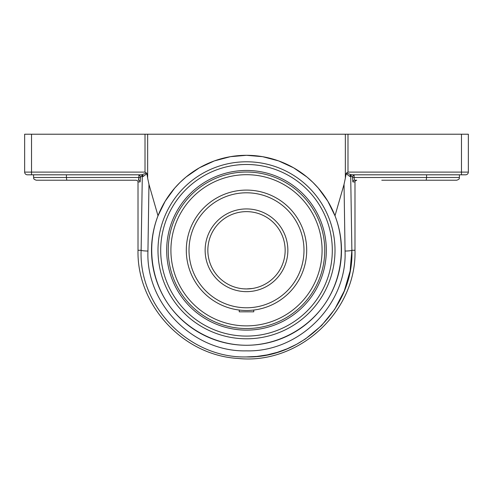 <?xml version="1.0" encoding="UTF-8"?>
<svg xmlns="http://www.w3.org/2000/svg" width="493" height="493" viewBox="0 0 493 493"><rect width="100%" height="100%" fill="white"/><g stroke="black" fill="none" stroke-linecap="round" stroke-linejoin="round"><path stroke-width="0.74" d="M246.5 345.266C215.614 345.199 185.565 329.342 168.082 303.879C150.71 278.335 146.852 244.583 158.006 215.786L165.217 201.156L174.732 188.073L180.111 182.361L185.99 177.073L199.369 167.823L214.412 160.891L230.41 156.682L246.5 155.307L262.59 156.682L278.588 160.891L293.631 167.823L307.01 177.073L312.889 182.361L318.268 188.073L327.783 201.156L334.993 215.786C346.148 244.583 342.29 278.335 324.918 303.879C307.435 329.342 277.386 345.199 246.5 345.266A94.983 94.983 0 0 0 341.483 250.29A94.983 94.983 0 0 0 246.5 155.307A94.983 94.983 0 0 0 151.517 250.29A94.983 94.983 0 0 0 246.5 345.266M246.5 338.796A88.506 88.506 0 0 0 323.149 206.037A88.506 88.506 0 0 0 169.851 206.037A88.506 88.506 0 0 0 246.5 338.796M345.057 251.048C347.245 303.996 299.775 352.31 246.371 350.862C192.948 352.187 145.712 303.682 147.943 251.048L148.966 184.382L147.653 178.207L147.653 134.219L345.346 134.219L345.346 178.207L344.034 184.382L345.057 251.048A6.871 0.764 -0.8 0 0 351.873 250.29L350.708 176.525L349.82 176.451L352.396 176.525L352.883 181.935L354.991 181.935C354.516 181.597 355.089 181.03 356.71 180.216L354.59 180.216A1.719 1.707 -90 0 0 352.883 181.935M334.993 215.786L344.034 184.382M354.412 180.013L354.103 177.511L352.396 177.511M354.301 174.805L352.396 176.525M352.409 174.805A1.719 1.701 -90 0 0 350.708 176.525M381.773 174.805L351.299 174.805A1.719 1.479 -90 0 0 349.82 176.451L346.117 173.684L345.34 178.207M465.645 174.805A2.705 2.705 0 0 0 468.35 172.1L468.35 134.219L347.984 134.219L347.984 172.1L346.48 173.037L347.984 172.1L461.479 172.1L461.479 174.805L465.645 174.805L351.299 174.805L346.48 173.037L346.117 173.684M426.587 174.805L426.587 177.511L354.103 177.511L354.103 174.818M381.773 180.216L426.205 180.216L426.587 177.511L459.414 177.511C458.897 178.312 460.413 178.928 456.709 180.216L415.593 180.216M426.205 180.216L456.709 180.216M461.479 174.805L459.414 174.805L459.414 177.511M138.699 174.805L140.604 176.525L142.292 176.525A1.719 1.701 90 0 0 140.591 174.805M147.66 178.207L146.889 173.684L143.18 176.451L142.292 176.525L143.18 176.451A1.719 1.479 90 0 0 141.701 174.805L146.52 173.037L141.701 174.805L27.355 174.805L31.521 174.805L31.521 172.1L145.016 172.1L146.513 173.031L145.016 172.1L145.016 134.219L24.65 134.219L24.65 172.1A2.705 2.705 0 0 0 27.355 174.805M138.749 179.415L138.897 177.511L138.41 180.216A1.719 1.707 -90 0 1 140.117 181.935L140.604 176.525M146.883 173.684L146.52 173.037M140.117 181.935L138.009 181.935C138.484 181.597 137.911 181.03 136.29 180.216L66.795 180.216L66.413 177.511L33.586 177.511C34.103 178.312 32.587 178.928 36.291 180.216L66.795 180.216M138.595 180.007L138.724 179.538M136.29 180.216L111.227 180.216M36.291 180.216L77.407 180.216M66.413 174.805L66.413 177.511L140.604 177.511M142.292 176.525L141.127 250.29C138.786 306.56 189.287 358.349 246.358 356.938C303.417 358.485 354.165 306.892 351.873 250.29L350.098 270.996L344.28 290.95L334.642 309.388L321.553 325.583L305.506 338.901L296.546 344.317L287.136 348.804L277.325 352.335L267.157 354.898L256.779 356.439L246.358 356.938M147.653 134.219L145.016 134.219M148.966 184.382L158.006 215.786M164.872 216.076L165.771 214.005M328.849 217.857L329.133 218.584M164.151 282.723L163.867 281.99M328.128 284.498L327.229 286.569M246.5 170.455A79.835 79.835 0 0 0 177.363 290.204A79.835 79.835 0 0 0 315.637 290.204A79.835 79.835 0 0 0 246.5 170.455M347.984 134.219L345.346 134.219M239.247 310.048L239.247 311.829L253.753 311.829L253.753 310.048M246.5 325.879A75.589 75.589 0 0 0 322.089 250.29A75.589 75.589 0 0 0 246.5 174.695A75.589 75.589 0 0 0 170.911 250.29A75.589 75.589 0 0 0 246.5 325.879M252.508 288.473L246.5 288.941A38.657 38.657 0 0 1 243.721 288.843L242.464 288.732A38.657 38.657 0 0 1 207.898 248.269A38.657 38.657 0 0 1 246.5 211.633A38.657 38.657 0 0 1 285.157 250.29M246.5 288.941L243.727 288.843M242.433 288.725L241.373 288.602M239.801 288.356L239.388 288.282M207.843 250.29A38.657 38.657 0 0 1 265.826 216.809A38.657 38.657 0 0 1 265.826 283.765A38.657 38.657 0 0 1 207.843 250.29A38.657 38.657 0 0 1 265.826 216.809A38.657 38.657 0 0 1 265.826 283.765A38.657 38.657 0 0 1 207.843 250.29M186.317 251.683L186.305 250.29A60.195 60.195 0 0 0 246.5 310.485A60.195 60.195 0 0 0 306.695 250.29A60.195 60.195 0 0 0 246.5 190.088A60.195 60.195 0 0 0 186.305 250.29A60.195 60.195 0 0 0 246.5 310.485A60.195 60.195 0 0 0 306.695 250.29A60.195 60.195 0 0 0 246.5 190.088A60.195 60.195 0 0 0 186.305 250.29L186.317 248.891M186.742 243.037L186.619 244.115M138.897 174.818L138.897 177.511M147.943 251.048A6.871 0.764 -179.2 0 1 141.127 250.29L138.009 250.29C136.758 305.167 183.18 355.385 237.99 358.442C298.776 364.993 356.753 311.41 354.991 250.29L351.873 250.29M24.65 172.1L31.521 172.1L31.521 134.219M468.35 172.1L461.479 172.1L461.479 134.219M246.5 164.483A85.8 85.8 0 0 1 320.807 293.187A85.8 85.8 0 0 1 172.193 293.187A85.8 85.8 0 0 1 246.5 164.483M324.758 250.29A78.258 78.258 0 0 1 246.5 328.541A78.258 78.258 0 0 1 168.242 250.29A78.258 78.258 0 0 1 246.5 172.032A78.258 78.258 0 0 1 324.758 250.29M205.137 250.29A41.363 41.363 0 0 0 267.181 286.106A41.363 41.363 0 0 0 267.181 214.467A41.363 41.363 0 0 0 205.137 250.29M189.01 250.29A57.49 57.49 0 0 1 246.5 192.794A57.49 57.49 0 0 1 303.99 250.29A57.49 57.49 0 0 1 246.5 307.78A57.49 57.49 0 0 1 189.01 250.29M33.586 174.805L33.586 177.511M138.009 181.935L138.009 250.29M354.991 181.935L354.991 250.29"/></g></svg>
